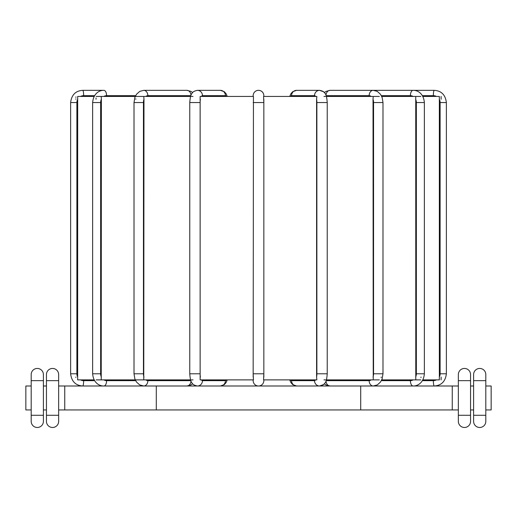 <?xml version="1.0" encoding="UTF-8"?>
<svg xmlns="http://www.w3.org/2000/svg" width="517" height="517" viewBox="0 0 517 517"><rect width="100%" height="100%" fill="white"/><g stroke="black" fill="none" stroke-linecap="round" stroke-linejoin="round"><path stroke-width="0.78" d="M96.168 379.885L135.273 379.885M77.673 96.86L77.653 379.885L94.139 379.885M136.016 379.885L190.586 379.885M191.361 379.885L193.028 379.885M316.591 377.074L316.591 99.245A6.863 2.346 90 0 1 316.876 102.54L316.876 373.785A6.863 2.346 90 0 1 316.591 377.074L316.863 379.885L263.554 379.885L263.838 373.785L253.162 373.785L253.446 96.433L200.137 96.433L200.137 379.885L253.446 379.885L253.162 373.785L253.162 377.074M326.414 379.885L379.342 379.885M323.972 379.885L325.639 379.885M381.727 379.885L420.832 379.885M422.861 379.885L439.347 379.885L439.347 96.433L422.861 96.433M253.162 379.885L253.162 380.648A5.338 5.338 0 0 0 258.5 385.992A5.338 5.338 0 0 0 263.838 380.648A5.338 5.338 0 0 1 258.5 385.992A5.338 5.338 0 0 1 253.162 380.648L253.162 379.885M253.162 96.433L253.162 95.671A5.338 5.338 0 0 1 258.5 90.333A5.338 5.338 0 0 1 263.838 95.671L263.838 96.433L263.838 95.671A5.338 5.338 0 0 0 258.5 90.333A5.338 5.338 0 0 0 253.162 95.671L253.162 96.433M263.838 380.648L263.838 379.885L263.838 380.648M381.191 377.623L381.197 377.074M415.778 379.885L415.739 96.731M381.727 96.433L420.832 96.433M373.235 379.885L373.016 99.245L373.235 96.433L379.342 96.433M326.414 96.433L373.235 96.433M316.591 99.245L316.863 96.433L263.554 96.433L263.838 102.54L263.838 99.245M136.016 96.433L143.765 96.433L143.984 99.245L143.765 379.885M143.765 96.433L190.586 96.433M96.168 96.433L101.222 96.433L101.371 99.245L101.229 379.853M101.222 96.433L135.273 96.433M77.653 96.433L94.139 96.433M135.809 98.837L135.803 99.245M96.052 97.978L96.033 99.245M75.889 96.886L75.876 97.377M75.857 98.844L75.857 99.245M75.857 377.074L75.857 377.462M439.295 378.457L439.308 378.851M439.327 379.484L439.34 379.846M420.961 377.623L420.967 377.074M441.098 379.885L441.143 377.074M441.143 99.245L441.098 96.433M191.361 96.433L193.028 96.433M323.972 96.433L325.639 96.433M263.838 377.074L263.838 102.54L253.162 102.54M458.353 380.648L458.353 421.381A6.101 6.101 0 0 0 464.453 427.481A6.101 6.101 0 0 0 470.554 421.381L470.554 374.547L470.554 380.648L458.353 380.648L458.353 374.547L458.353 380.648M470.554 385.992L473.604 385.992M485.812 385.992L491.15 385.992L491.15 409.942L485.812 409.942M58.647 385.992L458.353 385.992M31.188 409.942L25.85 409.942L25.85 385.992L31.188 385.992M43.396 385.992L46.446 385.992M473.604 374.547L473.604 421.381A6.101 6.101 0 0 0 479.711 427.481A6.101 6.101 0 0 0 485.812 421.381L485.812 374.547L485.812 380.648L473.604 380.648L473.604 374.547A6.101 6.101 0 0 1 479.711 368.447A6.101 6.101 0 0 1 485.812 374.547M470.554 409.942L473.604 409.942M58.647 409.942L458.353 409.942M43.396 409.942L46.446 409.942M452.246 385.992L452.246 409.942M458.353 374.547A6.101 6.101 0 0 1 464.453 368.447A6.101 6.101 0 0 1 470.554 374.547M360.711 385.992L360.711 409.942M156.289 385.992L156.289 409.942M64.754 385.992L64.754 409.942M31.188 374.547L31.188 421.381A6.101 6.101 0 0 0 37.289 427.481A6.101 6.101 0 0 0 43.396 421.381L43.396 374.547L43.396 380.648L31.188 380.648L31.188 374.547A6.101 6.101 0 0 1 37.289 368.447A6.101 6.101 0 0 1 43.396 374.547M46.446 374.547L46.446 421.381A6.101 6.101 0 0 0 52.547 427.481A6.101 6.101 0 0 0 58.647 421.381L58.647 374.547L58.647 380.648L46.446 380.648L46.446 374.547A6.101 6.101 0 0 1 52.547 368.447A6.101 6.101 0 0 1 58.647 374.547M94.585 380.648L83.644 380.648A6.863 6.76 -90 0 1 80.549 379.885M77.712 377.074A6.863 6.76 -90 0 1 76.884 373.785L70.622 373.785C71.579 381.436 75.611 385.508 82.72 385.992A5.338 0.924 -90 0 0 83.644 380.648M413.135 379.885A6.863 5.945 90 0 1 410.408 380.648L381.359 380.648M381.359 95.671L410.408 95.671A6.863 5.945 90 0 1 413.135 96.433M415.629 99.245A6.863 5.945 90 0 1 416.353 102.54L416.353 373.785A6.863 5.945 90 0 1 415.629 377.074M410.408 380.648A5.338 2.669 90 0 0 413.077 385.992C417.2 386.154 423.526 383.297 424.367 373.785L424.367 102.54L416.353 102.54M416.353 373.785L424.367 373.785M410.408 95.671A5.338 2.669 -90 0 1 413.077 90.333C417.2 90.171 423.526 93.021 424.367 102.54M80.549 96.433A6.863 6.76 -90 0 1 83.644 95.671L94.585 95.671M76.884 373.785L76.884 102.54A6.863 6.76 -90 0 1 77.712 99.245M83.644 95.671A5.338 0.924 90 0 0 82.72 90.333C75.611 90.818 71.579 94.882 70.622 102.54L70.622 373.785L70.622 102.54L76.884 102.54M101.371 377.074A6.863 5.945 -90 0 1 100.647 373.785L92.633 373.785C93.474 383.297 99.8 386.154 103.923 385.992A5.338 2.669 -90 0 0 106.592 380.648A6.863 5.945 -90 0 1 103.865 379.885M100.647 373.785L100.647 102.54A6.863 5.945 -90 0 1 101.371 99.245M92.633 373.785L92.633 102.54L100.647 102.54M103.865 96.433A6.863 5.945 -90 0 1 106.592 95.671L135.641 95.671M92.633 102.54C93.474 93.021 99.8 90.171 103.923 90.333A5.338 2.669 90 0 1 106.592 95.671M135.641 380.648L106.592 380.648M190.993 95.277A5.338 4.091 -90 0 0 186.915 90.333L190.941 91.38L192.634 92.569L190.941 91.38L186.915 90.333L143.765 90.333A5.338 4.091 90 0 1 147.856 95.671L190.838 95.671M143.984 377.074A6.863 4.414 -90 0 1 143.448 373.785L134.013 373.785L134.859 378.858L136.527 382.069L139.739 384.945L143.765 385.992A5.338 4.091 -90 0 0 147.856 380.648A6.863 4.414 -90 0 1 145.839 379.885M143.448 373.785L143.448 102.54A6.863 4.414 -90 0 1 143.984 99.245M134.013 373.785L134.013 102.54L143.448 102.54M145.839 96.433A6.863 4.414 -90 0 1 147.856 95.671M190.838 380.648L147.856 380.648M186.915 385.992L190.941 384.945L192.634 383.756L190.941 384.945L186.915 385.992A5.338 4.091 -90 0 0 190.993 381.048M201.391 96.433A6.863 2.346 -90 0 1 202.47 95.671L225.425 95.671A5.338 5.015 -90 0 0 220.41 90.333L224.339 91.722L226.11 93.758L227.28 96.433M225.425 95.671A6.863 2.346 -90 0 1 226.504 96.433M200.409 377.074A6.863 2.346 -90 0 1 200.124 373.785L189.765 373.785C190.172 378.909 190.831 381.837 191.755 382.567C192.434 384.299 194.334 385.436 197.455 385.992A5.338 5.015 -90 0 0 202.47 380.648A6.863 2.346 -90 0 1 201.391 379.885M200.124 373.785L200.124 102.54A6.863 2.346 -90 0 1 200.409 99.245M189.765 373.785L189.765 102.54L200.124 102.54M189.765 102.54C190.172 97.416 190.831 94.488 191.755 93.758C192.434 92.026 194.334 90.882 197.455 90.333A5.338 5.015 90 0 1 202.47 95.671M226.504 379.885A6.863 2.346 -90 0 1 225.425 380.648L202.47 380.648M220.41 385.992L224.339 384.596L226.11 382.567L227.28 379.885L226.11 382.567L224.339 384.596L220.41 385.992A5.338 5.015 -90 0 0 225.425 380.648M290.496 96.433A6.863 2.346 90 0 1 291.575 95.671L314.53 95.671A6.863 2.346 90 0 1 315.609 96.433M314.53 95.671A5.338 5.015 -90 0 1 319.545 90.333L296.59 90.333A5.338 5.015 90 0 0 291.575 95.671M315.609 379.885A6.863 2.346 90 0 1 314.53 380.648L291.575 380.648A6.863 2.346 90 0 1 290.496 379.885M314.53 380.648A5.338 5.015 90 0 0 319.545 385.992L323.474 384.596L324.366 383.756L326.059 384.945L330.085 385.992A5.338 4.091 90 0 1 326.007 381.048M316.876 373.785L327.235 373.785L327.235 102.54L316.876 102.54M291.575 380.648A5.338 5.015 90 0 0 296.59 385.992L292.661 384.596L290.89 382.567L289.72 379.885M326.162 95.671L369.144 95.671A5.338 4.091 -90 0 1 373.235 90.333L330.085 90.333A5.338 4.091 90 0 0 326.007 95.277M371.161 379.885A6.863 4.414 90 0 1 369.144 380.648L326.162 380.648M369.144 95.671A6.863 4.414 90 0 1 371.161 96.433M373.016 99.245A6.863 4.414 90 0 1 373.552 102.54L373.552 373.785A6.863 4.414 90 0 1 373.016 377.074M369.144 380.648A5.338 4.091 90 0 0 373.235 385.992L377.261 384.945L380.473 382.069L382.141 378.858L382.987 373.785L382.987 102.54L373.552 102.54M373.552 373.785L382.987 373.785M436.451 379.885A6.863 6.76 90 0 1 433.356 380.648L422.415 380.648M422.415 95.671L433.356 95.671A6.863 6.76 90 0 1 436.451 96.433M439.288 99.245A6.863 6.76 90 0 1 440.116 102.54L440.116 373.785A6.863 6.76 90 0 1 439.288 377.074M433.356 380.648A5.338 0.924 90 0 0 434.28 385.992C441.389 385.508 445.421 381.436 446.378 373.785L446.378 102.54L440.116 102.54M440.116 373.785L446.378 373.785L446.378 102.54C445.421 94.882 441.389 90.818 434.28 90.333L373.235 90.333L377.261 91.38L380.473 94.256L382.141 97.467L382.987 102.54M433.356 95.671A5.338 0.924 -90 0 1 434.28 90.333M470.554 415.28L458.353 415.28M485.812 415.28L473.604 415.28M470.554 421.381A6.101 6.101 0 0 1 464.453 427.481A6.101 6.101 0 0 1 458.353 421.381M43.396 415.28L31.188 415.28M58.647 421.381A6.101 6.101 0 0 1 52.547 427.481A6.101 6.101 0 0 1 46.446 421.381M58.647 415.28L46.446 415.28M327.235 102.54C326.828 97.416 326.169 94.488 325.245 93.758C324.566 92.026 322.666 90.882 319.545 90.333L323.474 91.722L324.366 92.569L326.059 91.38L330.085 90.333M103.923 90.333L82.72 90.333C75.611 90.818 71.579 94.882 70.622 102.54M143.765 90.333L139.739 91.38L136.527 94.256L134.859 97.467L134.013 102.54M197.455 90.333L220.41 90.333M296.59 90.333L292.661 91.722L290.89 93.758L289.72 96.433M319.545 385.992C322.666 385.436 324.566 384.299 325.245 382.567C326.169 381.837 326.828 378.909 327.235 373.785M413.077 90.333L373.235 90.333"/></g></svg>
